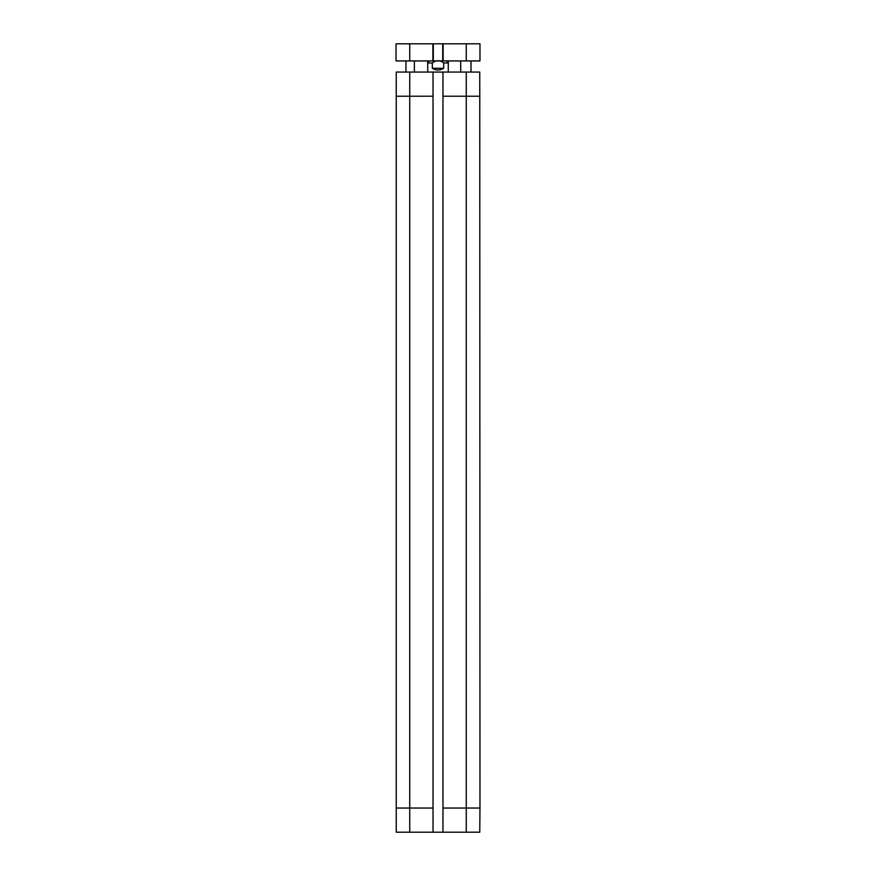 <?xml version="1.0" encoding="UTF-8"?>
<svg xmlns="http://www.w3.org/2000/svg" width="876" height="876" viewBox="0 0 876 876"><rect width="100%" height="100%" fill="white"/><g stroke="black" fill="none" stroke-linecap="round" stroke-linejoin="round"><path stroke-width="1.31" d="M466.262 60.937L479.971 60.937L479.971 43.8L396.029 43.8L396.029 60.937L466.262 60.937L466.262 43.8M479.971 60.937L479.971 43.8M442.709 60.937L442.709 43.8M433.291 60.937L433.291 43.8M396.029 60.937L396.029 43.8L396.029 60.937M443.683 68.295C439.894 70.562 436.106 70.562 432.317 68.295L432.317 62.984C436.106 59.973 439.894 59.973 443.683 62.984L443.683 68.295L432.317 68.295M409.738 72.062L396.237 72.062L396.237 832.2L433.029 832.2L433.029 72.062L409.738 72.062L409.738 96.218L396.029 96.218M433.029 72.062L442.971 72.062L442.971 832.2L479.763 832.2L479.971 808.044L479.763 72.062L442.971 72.062M442.971 832.2L433.029 832.2M443.136 60.937L443.136 43.8M432.864 60.937L432.864 43.8M409.738 60.937L409.738 43.8M432.317 62.984L427.718 62.984L427.718 72.062M448.282 72.062L448.282 62.984L443.683 62.984M479.971 96.218L442.971 96.218M479.971 808.044L466.262 808.044L466.262 72.062M433.029 96.218L409.738 96.218L409.738 808.044L396.029 808.044M466.262 832.2L466.262 808.044L442.971 808.044M433.029 808.044L409.738 808.044L409.738 832.2M470.981 72.062L470.981 60.937M460.699 72.062L460.699 60.937M414.37 72.062L414.37 60.937M405.949 72.062L405.949 60.937M448.282 62.984C448.797 62.481 448.107 61.791 446.223 60.937M427.718 62.984C427.203 62.481 427.893 61.791 429.777 60.937"/></g></svg>

